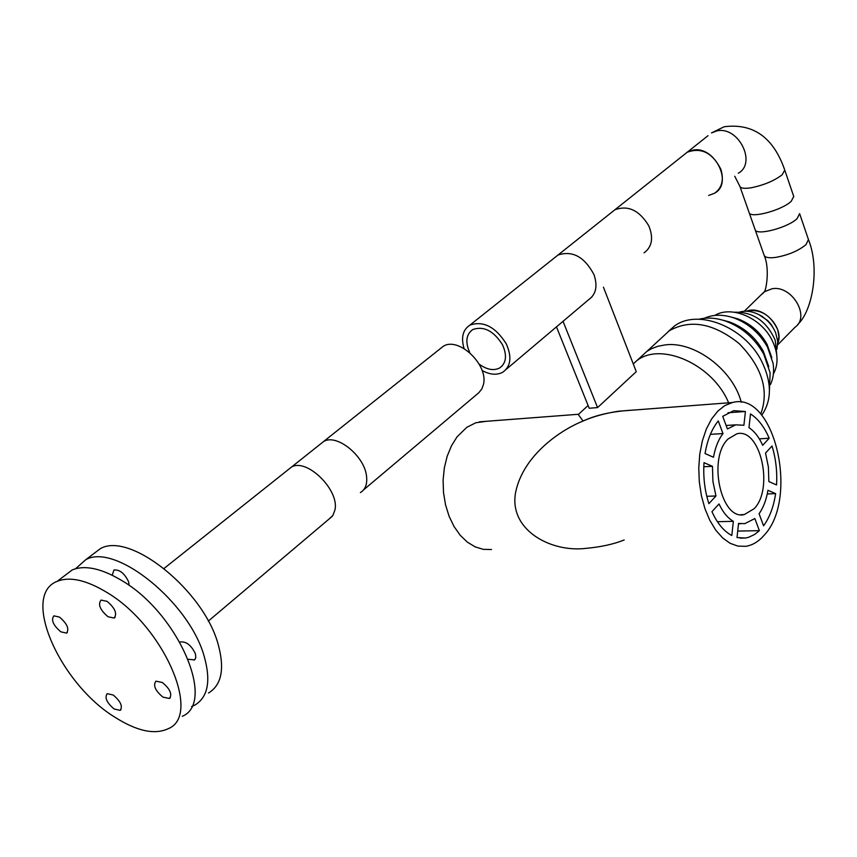 <?xml version="1.0" encoding="UTF-8"?>
<svg xmlns="http://www.w3.org/2000/svg" width="857" height="857" viewBox="0 0 857 857"><rect width="100%" height="100%" fill="white"/><g stroke="black" fill="none" stroke-linecap="round" stroke-linejoin="round"><path stroke-width="1.29" d="M662.279 337.219L637.03 360.465C661.422 341.536 713.056 364.664 728.632 402.822M669.253 330.802C690.346 318.911 713.635 323.175 739.13 343.582C762.119 367.096 769.318 390.588 760.737 414.06M749.082 212.493L749.157 212.697C750.389 218.749 782.098 210.233 791.225 201.299L793.743 196.446M749.875 310.255C765.762 307.588 784.144 329.259 777.802 343.164L778.938 336.769L777.728 329.752C770.507 314.626 759.88 308.445 745.879 311.209L749.875 310.255M799.602 213.629L797.128 218.578C788.097 227.641 756.452 235.986 755.156 229.762L755.081 229.547M708.011 135.695L683.779 154.967L687.26 152.203L692.456 150.275C714.117 144.844 733.646 182.948 714.652 193.189L708.664 195.45M469.775 352.666C465.062 342.007 466.09 334.284 472.871 329.495C483.841 325.81 493.718 330.898 502.491 344.75C507.226 355.387 506.305 363.111 499.727 367.921C493.675 370.985 486.83 369.721 479.181 364.129M611.362 212.579L614.865 209.794C628.031 204.919 639.343 210.265 648.781 225.809C653.666 237.85 652.091 246.859 644.068 252.847M464.087 348.563C460.852 337.572 462.812 329.741 469.968 325.071C483.402 320.593 495.485 326.838 506.241 343.807C512.025 356.812 510.901 366.271 502.877 372.163C496.953 375.366 490.022 374.809 482.084 370.503M75.534 568.748L85.829 559.653C115.545 542.61 189.997 602.889 204.384 657.03C211.036 681.208 207.876 697.212 194.914 705.054L191.593 706.564M208.497 693.024C221.524 685.097 224.802 669.092 218.331 644.989C204.341 591.03 130.328 531.372 100.43 548.587L92.042 554.95M179.895 642.15L180.238 641.947C186.301 641.304 191.379 645.3 195.46 653.934L195.792 657.79L194.507 659.89L188.219 659.279M112.224 575.229L113.96 569.98C119.776 569.498 124.672 573.483 128.668 581.935L129.171 585.47M439.802 349.067L443.273 346.303C458.731 336.19 489.154 365.457 483.316 384.911L481.816 388.939L478.817 392.731L363.614 489.85M288.006 469.84L291.359 467.172C306.442 457.542 339.629 489.99 334.958 509.915L332.902 515.421L328.992 519.106M320.229 444.205L323.614 441.516C336.63 433.299 364.782 456.053 366.56 476.417C367.396 484.162 365.339 489.551 360.379 492.582M563.038 321.321L597.565 407.589L636.269 371.659L603.435 287.181M556.472 326.871L589.198 408.243L597.565 407.589M114.667 717.073C136.799 731.171 154.678 735.038 168.293 728.675C202.198 715.188 163.291 625.374 106.45 592.176C86.054 579.932 69.61 576.332 57.14 581.367C20.514 595.197 59.883 683.468 114.667 717.073M182.305 716.27C216.35 702.515 178.127 613.109 121.512 580.382C101.18 568.298 84.747 564.817 72.224 569.937L63.943 576.215M107.061 601.346L101.04 600.071C97.741 604.453 100.087 610.013 108.068 616.772L114.152 618.047C117.42 613.666 115.063 608.095 107.061 601.346M162.369 682.504L155.931 681.154C152.889 685.343 155.224 690.667 162.937 697.116L169.44 698.476C172.45 694.288 170.093 688.953 162.369 682.504M113.21 695.016L107.2 693.656C104.436 697.619 106.739 702.729 114.131 708.985L120.194 710.357C122.947 706.393 120.612 701.283 113.21 695.016M59.487 617.104L53.862 615.84C50.863 619.965 53.188 625.289 60.836 631.823L66.525 633.109C69.492 628.974 67.146 623.639 59.487 617.104M554.5 257.818L687.26 152.203C701.347 147.147 712.542 152.835 720.855 169.268C724.058 179.895 721.99 187.876 714.652 193.189M558.003 255.032C572.487 250.287 584.474 256.821 593.976 274.615C597.832 286.024 596.065 294.38 588.652 299.682M761.744 415.217C772.039 400.251 771.932 382.115 761.434 360.818C744.026 326.399 697.319 308.445 674.352 326.121L668.235 331.53M669.21 330.834L662.311 337.187M769.447 389.849L770.111 372.827L763.716 354.112C754.781 338.29 742.13 327.299 725.74 321.129C716.206 317.861 707.293 317.229 699.001 319.222M768.804 366.721L763.319 351.274C755.392 337.23 744.155 327.47 729.596 321.986L722.162 320.004M770.4 384.6C773.389 378.355 774.278 371.252 773.068 363.304L767.476 347.085C759.677 333.212 748.589 323.528 734.224 318.033C723.04 314.219 713.056 314.305 704.261 318.301M771.814 357.712L767.058 344.31C760.245 332.173 750.539 323.7 737.952 318.89L731.225 317.069M714.824 315.419C731.192 305.306 760.62 317.551 771.75 339.597C778.199 352.516 778.745 364.011 773.378 374.08M734.449 312.227C753.099 311.787 766.704 321.171 775.253 340.358L776.721 354.541M739.795 312.012C746.651 310.223 753.796 311.541 761.23 315.954C767.84 320.175 772.65 325.778 775.628 332.752L777.717 341.161L776.967 349.217M758.799 314.583L767.786 320.636L771.279 324.642L774.492 330.277M491.511 549.519L483.262 549.348L475.099 546.852L467.311 542.106L460.198 535.25L454.039 526.519L449.079 516.235L445.522 504.762L443.498 492.55L443.101 480.081L444.344 467.815L447.172 456.245L451.468 445.79L457.049 436.845L466.84 427.289L475.828 422.758L486.348 421.301M583.081 421.033L578.143 414.306L583.081 421.033C592.851 416.684 604.624 413.406 618.422 411.231L633.077 410.107C613.012 411.199 596.343 414.842 583.081 421.033C560.307 430.139 523.231 455.356 515.646 492.229C508.469 529.958 550.965 552.786 586.295 548.33C550.965 552.786 508.469 529.958 515.646 492.229C523.231 455.356 560.307 430.139 583.081 421.033M624.175 539.996C613.537 544.216 600.918 546.991 586.295 548.33M764.123 535.271C799.313 498.506 774.46 390.663 732.456 402.522L724.829 405.575L717.716 411.21L711.492 419.148L706.297 429.153L702.344 440.905L699.794 453.942L698.766 467.772L699.301 481.859L701.39 495.667L704.936 508.63L709.789 520.274L715.766 530.151L722.622 537.907L730.078 543.284L737.856 546.102L745.665 546.327C752.467 545.298 758.616 541.613 764.123 535.271M754.171 508.683L744.262 514.596C721.048 520.628 707.453 458.099 728.096 438.988L736.849 433.813C760.309 427.322 774.192 488.436 754.171 508.683M767.251 493.932L775.639 493.643L767.936 490.311C766.362 499.76 763.416 507.58 759.077 513.75L763.576 525.812C769.629 517.457 773.646 506.733 775.639 493.643M727.422 428.961L735.67 424.847L743.908 425.265L745.419 411.499L733.688 410.674L722.708 416.352L727.422 428.961M748.986 427.664C754.492 431.296 759.056 437.177 762.676 445.308L769.19 438.248C764.337 426.882 758.113 418.784 750.486 413.942L748.986 427.664M713.485 457.263C715.231 447.483 718.402 439.587 722.997 433.567L718.262 420.926C711.76 428.993 707.357 439.866 705.054 453.557L713.485 457.263M715.97 495.978L712.928 481.495L712.456 466.326L704.015 462.673C703.083 477.028 704.711 490.686 708.878 503.67L715.97 495.978L706.779 496.299M733.356 521.335C727.679 518.024 722.901 512.229 719.023 503.948L711.953 511.672C717.255 523.327 723.865 531.276 731.803 535.518L733.356 521.335L717.405 521.709M754.846 518.56L744.754 523.67L738.552 523.413L737.009 537.543L745.386 538.035L748.547 537.328L754.653 534.457L759.377 530.654L754.846 518.56M765.537 453.074L768.386 467.022L768.858 481.57L776.549 484.944C777.331 471.382 775.821 458.399 772.018 445.994L765.537 453.074M759.323 438.838L769.19 438.248M728.011 412.742L745.419 411.499M710.389 434.349L722.997 433.567M703.801 466.744L712.456 466.326M737.716 531.072L759.377 530.654M639.9 357.819L646.885 351.391L651.524 348.681L657.994 346.249L665.086 344.91C694.234 340.861 732.896 369.678 741.294 402.265M762.066 294.155L764.701 291.626L772.232 288.702C791.954 285.135 810.561 316.576 795.135 327.138L777.749 344.771M764.123 255.236L764.198 255.461C765.29 257.582 769.093 258.225 775.606 257.411C788.29 255.129 798.424 250.865 806.03 244.609L808.43 239.521L799.677 213.832M738.284 173.232C757.17 162.969 738.145 125.465 716.645 130.982L711.481 132.931L724.197 126.74C753.324 123.054 773.507 137.506 784.755 170.072L782.152 174.785C774.321 180.784 764.026 185.112 751.268 187.758C744.733 188.797 740.951 188.379 739.955 186.515L734.738 176.221M744.262 311.252L764.444 291.594C765.73 291.101 770.25 269.366 764.198 255.461L749.157 212.697M808.43 239.521C820.117 268.337 812.49 310.984 797.599 324.632M784.819 170.264L793.807 196.639M739.955 186.515L755.156 229.762M591.994 296.854L506.208 369.346M614.865 209.794L469.968 325.071M502.459 365.628L499.727 367.921M85.829 559.653L100.43 548.587M195.171 659.226L194.164 660.094M443.273 346.303L291.359 467.172M323.614 441.516L164.083 568.427M332.195 516.396L208.272 621.121M67.403 632.412L66.525 633.109M121.008 709.66L120.194 710.357M170.35 697.684L169.44 698.476M115.159 617.244L114.152 618.047M57.14 581.367L72.224 569.937M674.352 326.121L669.306 330.77M729.596 321.986L725.74 321.129M737.952 318.89L734.224 318.033M762.569 316.554L761.23 315.954M479.331 421.837L578.732 414.252M732.456 402.522L618.422 411.231M740.855 514.693L744.262 514.596M726.115 425.479L735.67 424.847M738.509 523.809L740.609 523.756M745.386 538.035L740.105 538.121M646.885 351.391L633.259 363.925M588.095 405.511L578.657 414.199"/></g></svg>

